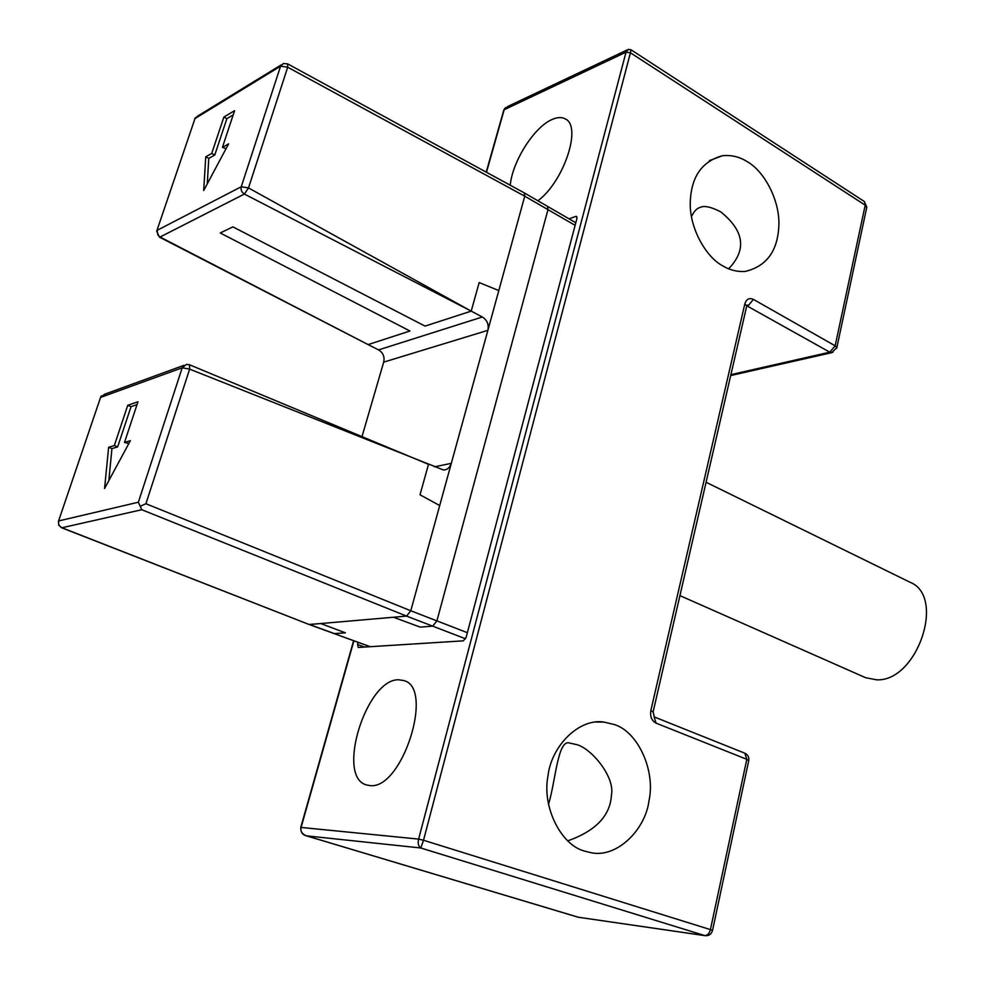 <?xml version="1.0" encoding="UTF-8"?>
<svg xmlns="http://www.w3.org/2000/svg" width="985" height="985" viewBox="0 0 985 985"><rect width="100%" height="100%" fill="white"/><g stroke="black" fill="none" stroke-linecap="round" stroke-linejoin="round"><path stroke-width="1.48" d="M137.986 401.757L127.767 405.278L114.334 445.54L108.633 447.276L104.57 488.511L130.377 440.664L124.479 442.462L137.986 401.757M183.961 365.312L104.619 394.246L100.569 397.411L58.571 520.979M524.303 192.9L524.746 196.2L498.804 290.563L479.166 282.56L471.212 311.125L425.052 326.109L232.903 226.87L220.258 232.977L232.903 226.87L425.052 326.109L471.212 311.125L482.33 316.998C487.169 320.063 489.016 324.508 487.883 330.332L451.315 463.344C449.689 467.789 447.067 469.993 443.447 469.968L189.637 369.129L182.2 367.799L100.569 397.411L58.435 521.397L58.743 525.177L61.932 527.763C59.088 526.322 58.029 524.032 58.755 520.917L138.356 502.227L141.778 509.725L406.596 616.105L320.778 623.542L345.39 632.838L334.137 633.614L370.298 646.689M61.55 527.738L309.019 624.453L320.778 623.542L345.39 632.838L334.58 633.663L309.499 624.527L320.778 623.542M467.37 632.69L436.909 620.882L432.71 626.152L436.909 620.882L547.98 209.645L436.909 620.882L410.782 610.762L406.596 616.105L410.782 610.762L439.704 505.564L420.016 494.778L439.704 505.564L410.782 610.762L145.915 503.729L140.264 506.265M471.212 311.125L244.378 194.057L248.491 187.926L471.212 311.125L479.166 282.56L498.804 290.563L524.746 196.2L547.98 209.645L547.525 206.37L547.98 209.645L575.117 225.331M393.507 617.25L406.596 616.105L432.71 626.152L420.189 627.113L393.507 617.25L420.189 627.113L432.71 626.152L465.573 638.797M361.988 436.638L383.694 362.135C384.827 356.767 383.116 352.692 378.572 349.897L368.107 344.59L409.957 331.009L220.258 232.977L409.957 331.009L368.107 344.59L160.062 237.016L244.378 194.057C241.62 192.26 240.574 189.822 241.251 186.756L248.491 187.913M428.5 464.341L420.016 494.778L428.5 464.341L189.489 364.758L186.485 364.388L182.2 367.799L138.356 502.227M145.915 503.729L189.637 369.129L189.477 364.77M156.947 230.465L194.993 118.557L156.701 231.167L159.361 237.065L160.062 237.016L157.932 235.144L157.144 230.33L241.251 186.756L280.577 66.18L287.694 67.214L287.682 63.89L283.446 63.52L280.577 66.18L194.993 118.557L197.726 116.045L281.291 64.838M234.59 110.677L223.866 117.067L211.738 153.426L205.742 156.824L203.698 190.536L228.619 143.859L222.413 147.368L234.59 110.677M233.174 114.937L226.87 118.668L214.779 155.002L208.771 158.388L207.281 183.838M223.866 117.067L226.87 118.668M222.413 147.368L226.057 148.649M205.742 156.824L208.771 158.388M211.738 153.426L214.779 155.002M569.084 218.867L575.732 216.417L576.57 216.429L576.902 218.608L466.127 637.357L463.332 640.841L358.257 647.453L357.53 644.486L364.512 647.059M358.121 642.355L357.53 644.486M537.884 200.78C563.715 181.905 582.184 126.437 565.427 118.988C561.881 116.956 557.461 117.117 552.166 119.456C534.239 126.905 512.409 161.355 510.23 185.217M369.818 785.562C401.929 790.401 434.668 688.01 403.924 680.586L398.777 679.785C366.555 678.32 335.639 776.857 366.42 784.922L369.818 785.562M486.479 172.276L504.172 109.729L626.017 52.18L630.425 52.796L630.966 49.755L628.319 49.398L626.017 52.18L418.613 839.097C417.64 843.32 418.379 846.287 420.792 847.986L423.525 840.254L418.613 839.097L301.09 827.437L353.898 640.816M486.208 172.129L503.667 110.48L507.792 106.454L627.174 49.94M746.728 306.384L747.997 306.052L753.39 299.378C749.253 297.593 746.396 299.108 744.82 303.909L746.753 305.966L747.504 304.968L746.802 305.806L829.801 352.187L832.83 352.384M579.525 917.429L577.838 917.097M304.833 835.206L306.483 835.834C302.038 834.049 300.253 831.241 301.09 827.437L300.721 827.523C300.659 832.029 302.42 834.751 305.978 835.711L578.133 917.207L705.162 935.676C708.954 935.947 711.404 934.211 712.512 930.456L710.419 929.606C709.323 933.558 707.427 935.553 704.743 935.565L705.162 935.676M722.953 265.999C705.876 257.122 689.5 228.015 690.251 202.713C691.039 177.004 701.8 161.343 722.559 155.692C731.596 154.854 739.932 156.923 747.578 161.885C764.692 171.636 780.095 201.149 778.839 225.737C777.707 251.175 766.453 266.418 745.066 271.478C737.199 271.922 729.823 270.087 722.953 265.999M584.573 851.102C561.327 845.29 541.762 807.244 547.98 775.909C551.243 746.532 578.552 718.151 603.867 722.042L614.492 724.603C637.788 731.744 655.665 770.418 649.016 800.645C645.397 829.875 616.758 858.255 591.123 852.714L584.573 851.102M836.696 348.271L866.8 207.158L864.313 201.494L866.64 207.921M730.698 375.556L831.709 352.667L836.844 347.606L835.157 345.809L865.212 205.163L630.425 52.796L423.525 840.254L710.419 929.606L746.802 759.324L656.022 723.113L654.114 716.834M712.487 930.616L748.772 760.469C749.166 757.108 747.861 754.682 744.845 753.205L746.802 759.324L748.711 760.789M691.458 216.786C693.871 211.43 696.752 208.315 700.089 207.441C704.152 205.397 711.01 206.85 720.651 211.8C744.254 230.761 746.925 249.759 728.641 268.794M548.46 804.486C555.577 781.819 557.682 738.294 569.896 743.133L576.631 744.586C591.419 748.366 615.133 776.919 611.451 794.957C610.355 815.642 595.753 830.958 567.643 840.894M679.933 595.63L865.581 677.692L876.749 679.835C917.306 681.718 946.092 596.27 910.041 582.258L706.085 482.268M137.038 404.613L131.03 406.67L117.646 446.907L111.933 448.618L108.83 480.618M127.767 405.278L131.03 406.67M124.479 442.462L128.838 443.533M108.633 447.276L111.933 448.618M114.334 445.54L117.646 446.907M498.804 290.563L487.883 330.332L383.694 362.135M434.397 466.841L451.315 463.344L439.704 505.564M248.491 187.926L287.694 67.214L524.746 196.2L524.34 192.925L575.806 222.758M308.945 624.428L61.932 527.763L141.778 509.725M575.732 216.417L577.013 217.143M753.39 299.378L835.157 345.809L829.801 352.187L730.907 374.657M578.429 917.269L704.743 935.565L420.792 847.986L306.483 835.834L578.429 917.269M744.82 303.909L650.839 710.579C649.952 716.563 651.688 720.737 656.022 723.113M653.018 712.303L746.568 306.729M744.845 753.205L654.299 716.957L653.104 711.933L650.839 710.579M482.33 316.998L378.572 349.897M101.393 395.908L100.384 397.509M524.291 192.888L287.682 63.89M159.348 237.065L368.107 344.59M195.399 117.695L194.796 118.705M370.065 646.714L334.223 633.638M864.313 201.494L630.966 49.755M503.791 110.012L505.564 107.587M722.559 155.692L709.422 160.604M603.867 722.042L595.617 722.017M300.757 827.437L353.603 640.706M309.142 624.502L334.137 633.614"/></g></svg>
